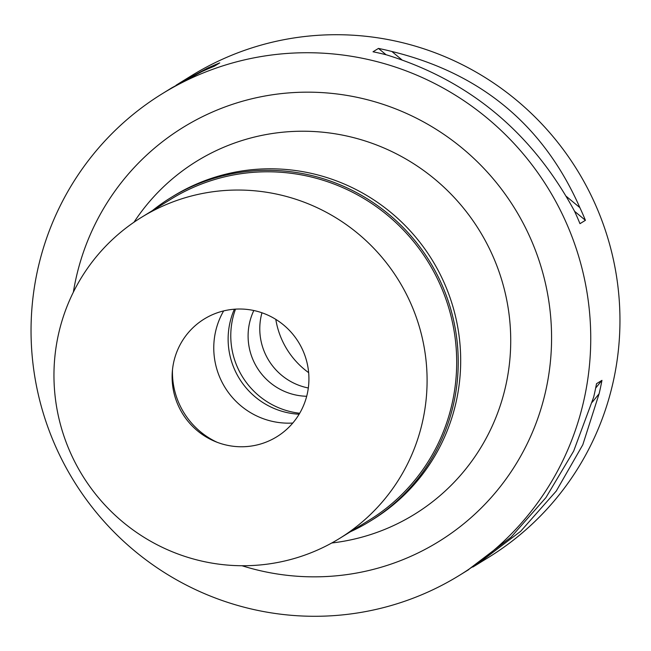 <?xml version="1.0" encoding="UTF-8"?>
<svg xmlns="http://www.w3.org/2000/svg" width="651" height="651" viewBox="0 0 651 651"><rect width="100%" height="100%" fill="white"/><g stroke="black" fill="none" stroke-linecap="round" stroke-linejoin="round"><path stroke-width="0.98" d="M467.133 570.593L511.076 537.156L545.937 497.592L573.694 451.029L593.655 397.151A282.957 278.661 -121.7 0 0 596.511 383.699L601.955 380.347A282.957 278.661 58.3 0 1 599.099 393.79L582.791 444.804L556.271 491.049L520.654 531.306L476.467 564.84L488.608 557.354A282.957 278.661 -121.7 0 0 618.45 291.127A282.957 278.661 -121.7 0 0 191.606 75.63L179.464 83.116L207.213 68.298A282.957 278.661 58.3 0 1 219.737 62.887L214.293 66.239A282.957 278.661 -121.7 0 0 201.769 71.659L171.872 87.787L162.392 93.646A282.957 278.661 58.3 0 1 589.236 309.135A282.957 278.661 58.3 0 1 459.394 575.37A282.957 278.661 58.3 0 1 32.55 359.873A282.957 278.661 58.3 0 1 162.392 93.646M169.992 88.959L171.872 87.787M176.063 85.257L179.473 83.116M579.862 207.628A282.957 278.661 58.3 0 1 585.42 220.315L579.976 223.667A282.957 278.661 -121.7 0 0 574.418 210.989C531.818 132.365 469.143 80.317 386.409 54.83A282.957 278.661 -121.7 0 0 373.015 51.779L378.459 48.418A282.957 278.661 58.3 0 1 391.853 51.478C480.837 73.164 543.512 125.22 579.862 207.628L566.321 196.382M476.467 564.84L472.789 567.07M242.026 565.743A243.352 239.658 -121.7 0 0 550.282 312.692A243.352 239.658 -121.7 0 0 317.883 92.385A243.352 239.658 -121.7 0 0 73.36 292.169M331.758 542.991A207.425 204.268 58.3 0 0 509.619 319.185A207.425 204.268 -121.7 0 0 353.973 137.735A207.425 204.268 -121.7 0 0 133.992 222.219M223.651 310.909A74.556 73.425 -121.7 0 0 214.163 355.609A74.556 73.425 -121.7 0 0 292.787 423.044M299.126 414.223A74.556 73.425 58.3 0 1 228.525 346.755A74.556 73.425 58.3 0 1 234.384 309.209M299.704 413.247A77.249 76.077 58.3 0 1 231.186 343.72A77.249 76.077 58.3 0 1 235.516 309.135M253.825 310.519A59.737 58.826 -121.7 0 0 248.413 342.149A59.737 58.826 -121.7 0 0 306.694 396.272M308.322 387.98A59.737 58.826 58.3 0 1 260.099 334.948A59.737 58.826 58.3 0 1 261.962 312.781M308.655 372.665A80.846 79.617 58.3 0 1 275.796 319.364M599.099 393.79L592.255 402.196M601.955 380.347L595.657 388.069M206.058 69.722L207.213 68.298M391.853 51.478L401.822 59.754M378.459 48.418L386.076 54.749M574.564 211.298L585.42 220.315M152.399 210.615A189.986 187.097 58.3 0 1 170.627 197.79A189.986 187.097 58.3 0 1 457.222 342.483A189.986 187.097 58.3 0 1 370.037 521.231A189.986 187.097 58.3 0 1 350.393 531.761M339.521 538.467L369.133 520.214A188.644 185.771 -121.7 0 0 455.692 342.727A188.644 185.771 -121.7 0 0 171.132 199.06L141.519 217.32A188.644 185.771 58.3 0 1 426.088 360.98A188.644 185.771 58.3 0 1 339.521 538.467A188.644 185.771 58.3 0 1 54.961 394.799A188.644 185.771 58.3 0 1 141.519 217.32M370.037 521.231L372.494 519.718A189.986 187.097 -121.7 0 0 459.679 340.969A189.986 187.097 -121.7 0 0 173.085 196.276L170.627 197.79M217.165 442.306A76.354 75.191 58.3 0 1 172.849 380.151A76.354 75.191 58.3 0 1 172.482 369.825M172.482 384.09A69.169 68.119 -121.7 0 0 247.608 446.488A69.169 68.119 -121.7 0 0 308.558 371.688A69.169 68.119 -121.7 0 0 233.432 309.29A69.169 68.119 -121.7 0 0 172.482 384.09M468.875 569.519L459.394 575.37"/></g></svg>
